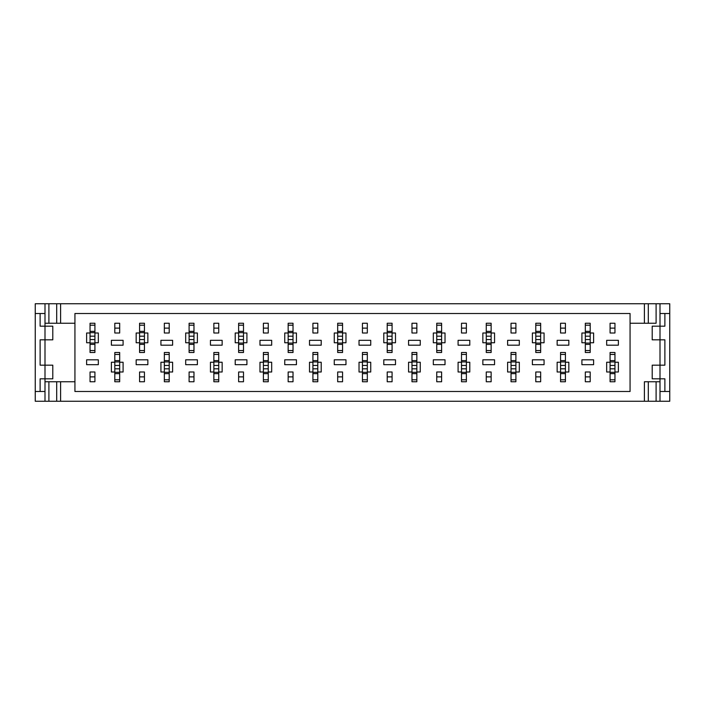 <?xml version="1.0" encoding="UTF-8"?>
<svg xmlns="http://www.w3.org/2000/svg" width="705" height="705" viewBox="0 0 705 705"><rect width="100%" height="100%" fill="white"/><g stroke="black" fill="none" stroke-linecap="round" stroke-linejoin="round"><path stroke-width="1.06" d="M136.162 359.814L136.162 364.688L147.856 364.688L147.856 359.814L136.162 359.814L136.162 364.688L147.856 364.688L147.856 359.814L136.162 359.814M345.97 332.998L342.56 332.998L342.56 323.251L337.677 323.251L337.677 332.998L334.267 332.998L334.267 342.753L337.677 342.753L337.677 352.5L342.56 352.5L342.56 342.753L345.97 342.753L345.97 332.998L342.56 332.998L342.56 342.753L345.97 342.753L345.97 332.998M312.914 332.998L312.914 323.251L317.788 323.251L312.914 323.251L312.914 332.998L317.788 332.998L317.788 323.251L312.914 323.251L312.914 332.998L317.788 332.998L317.788 323.251L317.788 332.998M312.914 372.002L312.914 381.749L317.788 381.749L312.914 381.749L317.788 381.749L317.788 352.5L317.788 354.448L312.914 354.448L312.914 352.5L312.914 362.247L309.504 362.247L309.504 372.002L312.914 372.002L312.914 381.749L317.788 381.749L317.788 372.002L321.207 372.002L321.207 362.247L317.788 362.247L317.788 352.5L312.914 352.5L312.914 362.247L309.504 362.247L309.504 372.002L312.914 372.002L312.914 362.247M263.388 362.247L259.978 362.247L259.978 372.002L263.388 372.002L263.388 381.749L268.261 381.749L268.261 372.002L271.681 372.002L271.681 362.247L268.261 362.247L268.261 352.5L263.388 352.5L263.388 362.247L259.978 362.247L259.978 372.002L263.388 372.002L263.388 352.5L263.388 354.448L268.261 354.448L268.261 352.5L263.388 352.5L268.261 352.5L268.261 368.812L263.388 368.812M263.388 332.998L263.388 323.251L268.261 323.251L263.388 323.251L263.388 332.998L268.261 332.998L268.261 323.251L263.388 323.251L263.388 332.998L268.261 332.998L268.261 323.251L268.261 332.998M606.67 340.312L606.67 345.186L618.373 345.186L618.373 340.312L606.67 340.312L606.67 345.186L618.373 345.186L618.373 340.312L606.67 340.312M581.907 359.814L581.907 364.688L593.61 364.688L593.61 359.814L581.907 359.814L581.907 364.688L593.61 364.688L593.61 359.814L581.907 359.814M557.144 340.312L557.144 345.186L568.838 345.186L568.838 340.312L557.144 340.312L557.144 345.186L568.838 345.186L568.838 340.312L557.144 340.312M532.381 359.814L532.381 364.688L544.075 364.688L544.075 359.814L532.381 359.814L532.381 364.688L544.075 364.688L544.075 359.814L532.381 359.814M86.627 359.814L86.627 364.688L98.33 364.688L98.33 359.814L86.627 359.814L86.627 364.688L98.33 364.688L98.33 359.814L86.627 359.814M111.39 340.312L111.39 345.186L123.093 345.186L123.093 340.312L111.39 340.312L111.39 345.186L123.093 345.186L123.093 340.312L111.39 340.312M507.618 340.312L507.618 345.186L519.312 345.186L519.312 340.312L507.618 340.312L507.618 345.186L519.312 345.186L519.312 340.312L507.618 340.312M482.854 359.814L482.854 364.688L494.549 364.688L494.549 359.814L482.854 359.814L482.854 364.688L494.549 364.688L494.549 359.814L482.854 359.814M458.091 340.312L458.091 345.186L469.786 345.186L469.786 340.312L458.091 340.312L458.091 345.186L469.786 345.186L469.786 340.312L458.091 340.312M433.319 359.814L433.319 364.688L445.022 364.688L445.022 359.814L433.319 359.814L433.319 364.688L445.022 364.688L445.022 359.814L433.319 359.814M408.556 340.312L408.556 345.186L420.259 345.186L420.259 340.312L408.556 340.312L408.556 345.186L420.259 345.186L420.259 340.312L408.556 340.312M383.793 359.814L383.793 364.688L395.496 364.688L395.496 359.814L383.793 359.814L383.793 364.688L395.496 364.688L395.496 359.814L383.793 359.814M359.03 340.312L359.03 345.186L370.733 345.186L370.733 340.312L359.03 340.312L359.03 345.186L370.733 345.186L370.733 340.312L359.03 340.312M334.267 359.814L334.267 364.688L345.97 364.688L345.97 359.814L334.267 359.814L334.267 364.688L345.97 364.688L345.97 359.814L334.267 359.814M309.504 340.312L309.504 345.186L321.207 345.186L321.207 340.312L309.504 340.312L309.504 345.186L321.207 345.186L321.207 340.312L309.504 340.312M284.741 359.814L284.741 364.688L296.444 364.688L296.444 359.814L284.741 359.814L284.741 364.688L296.444 364.688L296.444 359.814L284.741 359.814M259.978 340.312L259.978 345.186L271.681 345.186L271.681 340.312L259.978 340.312L259.978 345.186L271.681 345.186L271.681 340.312L259.978 340.312M235.214 359.814L235.214 364.688L246.909 364.688L246.909 359.814L235.214 359.814L235.214 364.688L246.909 364.688L246.909 359.814L235.214 359.814M210.451 340.312L210.451 345.186L222.145 345.186L222.145 340.312L210.451 340.312L210.451 345.186L222.145 345.186L222.145 340.312L210.451 340.312M185.688 359.814L185.688 364.688L197.382 364.688L197.382 359.814L185.688 359.814L185.688 364.688L197.382 364.688L197.382 359.814L185.688 359.814M160.925 340.312L160.925 345.186L172.619 345.186L172.619 340.312L160.925 340.312L160.925 345.186L172.619 345.186L172.619 340.312L160.925 340.312M90.046 372.002L90.046 381.749L94.919 381.749L94.919 372.002L90.046 372.002L90.046 381.749L90.046 372.002L94.919 372.002L94.919 381.749L94.919 372.002M114.809 332.998L114.809 323.251L119.683 323.251L114.809 323.251L114.809 332.998L119.683 332.998L119.683 323.251L114.809 323.251L114.809 332.998L119.683 332.998L119.683 323.251L119.683 332.998M610.081 332.998L610.081 323.251L614.954 323.251L610.081 323.251L610.081 332.998L614.954 332.998L614.954 323.251L610.081 323.251L610.081 332.998L614.954 332.998L614.954 323.251L614.954 332.998M560.554 332.998L560.554 323.251L565.428 323.251L560.554 323.251L560.554 332.998L565.428 332.998L565.428 323.251L560.554 323.251L560.554 332.998L565.428 332.998L565.428 323.251L565.428 332.998M585.317 372.002L585.317 381.749L590.191 381.749L590.191 372.002L585.317 372.002L585.317 381.749L585.317 372.002L590.191 372.002L590.191 381.749L590.191 372.002M535.791 372.002L535.791 381.749L540.664 381.749L540.664 372.002L535.791 372.002L535.791 381.749L535.791 372.002L540.664 372.002L540.664 381.749L540.664 372.002M486.265 372.002L486.265 381.749L491.138 381.749L491.138 372.002L486.265 372.002L486.265 381.749L486.265 372.002L491.138 372.002L491.138 381.749L491.138 372.002M511.028 332.998L511.028 323.251L515.901 323.251L511.028 323.251L511.028 332.998L515.901 332.998L515.901 323.251L511.028 323.251L511.028 332.998L515.901 332.998L515.901 323.251L515.901 332.998M461.502 332.998L461.502 323.251L466.375 323.251L461.502 323.251L461.502 332.998L466.375 332.998L466.375 323.251L461.502 323.251L461.502 332.998L466.375 332.998L466.375 323.251L466.375 332.998M436.739 372.002L436.739 381.749L441.612 381.749L441.612 372.002L436.739 372.002L436.739 381.749L436.739 372.002L441.612 372.002L441.612 381.749L441.612 372.002M387.212 372.002L387.212 381.749L392.086 381.749L392.086 372.002L387.212 372.002L387.212 381.749L387.212 372.002L392.086 372.002L392.086 381.749L392.086 372.002M411.976 332.998L411.976 323.251L416.849 323.251L411.976 323.251L411.976 332.998L416.849 332.998L416.849 323.251L411.976 323.251L411.976 332.998L416.849 332.998L416.849 323.251L416.849 332.998M362.44 332.998L362.44 323.251L367.323 323.251L362.44 323.251L362.44 332.998L367.323 332.998L367.323 323.251L362.44 323.251L362.44 332.998L367.323 332.998L367.323 323.251L367.323 332.998M337.677 372.002L337.677 381.749L342.56 381.749L342.56 372.002L337.677 372.002L337.677 381.749L337.677 372.002L342.56 372.002L342.56 381.749L342.56 372.002M288.151 372.002L288.151 381.749L293.024 381.749L293.024 372.002L288.151 372.002L288.151 381.749L288.151 372.002L293.024 372.002L293.024 381.749L293.024 372.002M213.862 332.998L213.862 323.251L218.735 323.251L213.862 323.251L213.862 332.998L218.735 332.998L218.735 323.251L213.862 323.251L213.862 332.998L218.735 332.998L218.735 323.251L218.735 332.998M164.335 332.998L164.335 323.251L169.209 323.251L164.335 323.251L164.335 332.998L169.209 332.998L169.209 323.251L164.335 323.251L164.335 332.998L169.209 332.998L169.209 323.251L169.209 332.998M238.625 372.002L238.625 381.749L243.498 381.749L243.498 372.002L238.625 372.002L238.625 381.749L238.625 372.002L243.498 372.002L243.498 381.749L243.498 372.002M189.099 372.002L189.099 381.749L193.972 381.749L193.972 372.002L189.099 372.002L189.099 381.749L189.099 372.002L193.972 372.002L193.972 381.749L193.972 372.002M74.933 313.505L74.933 391.495L630.067 391.495L630.067 313.505L74.933 313.505L74.933 391.495L630.067 391.495L630.067 313.505L74.933 313.505M193.972 342.753L197.382 342.753L197.382 332.998L193.972 332.998L193.972 323.251L189.099 323.251L189.099 332.998L185.688 332.998L185.688 342.753L189.099 342.753L189.099 352.5L193.972 352.5L193.972 342.753L197.382 342.753L197.382 332.998L193.972 332.998L193.972 352.5L193.972 350.552L189.099 350.552L189.099 352.5L193.972 352.5L189.099 352.5L189.099 336.188L193.972 336.188M243.498 342.753L246.909 342.753L246.909 332.998L243.498 332.998L243.498 323.251L238.625 323.251L238.625 332.998L235.214 332.998L235.214 342.753L238.625 342.753L238.625 352.5L243.498 352.5L243.498 342.753L246.909 342.753L246.909 332.998L243.498 332.998L243.498 352.5L243.498 350.552L238.625 350.552L238.625 352.5L243.498 352.5L238.625 352.5L238.625 336.188L243.498 336.188M293.024 342.753L296.444 342.753L296.444 332.998L293.024 332.998L293.024 323.251L288.151 323.251L288.151 332.998L284.741 332.998L284.741 342.753L288.151 342.753L288.151 352.5L293.024 352.5L293.024 342.753L296.444 342.753L296.444 332.998L293.024 332.998L293.024 352.5L293.024 350.552L288.151 350.552L288.151 352.5L293.024 352.5L288.151 352.5L288.151 336.188L293.024 336.188M392.086 342.753L395.496 342.753L395.496 332.998L392.086 332.998L392.086 323.251L387.212 323.251L387.212 332.998L383.793 332.998L383.793 342.753L387.212 342.753L387.212 352.5L392.086 352.5L392.086 342.753L395.496 342.753L395.496 332.998L392.086 332.998L392.086 352.5L392.086 350.552L387.212 350.552L387.212 352.5L392.086 352.5L387.212 352.5L387.212 336.188L392.086 336.188M441.612 342.753L445.022 342.753L445.022 332.998L441.612 332.998L441.612 323.251L436.739 323.251L436.739 332.998L433.319 332.998L433.319 342.753L436.739 342.753L436.739 352.5L441.612 352.5L441.612 342.753L445.022 342.753L445.022 332.998L441.612 332.998L441.612 352.5L441.612 350.552L436.739 350.552L436.739 352.5L441.612 352.5L436.739 352.5L436.739 336.188L441.612 336.188M491.138 342.753L494.549 342.753L494.549 332.998L491.138 332.998L491.138 323.251L486.265 323.251L486.265 332.998L482.854 332.998L482.854 342.753L486.265 342.753L486.265 352.5L491.138 352.5L491.138 342.753L494.549 342.753L494.549 332.998L491.138 332.998L491.138 352.5L491.138 350.552L486.265 350.552L486.265 352.5L491.138 352.5L486.265 352.5L486.265 336.188L491.138 336.188M511.028 372.002L511.028 381.749L515.901 381.749L511.028 381.749L515.901 381.749L515.901 372.002L519.312 372.002L519.312 362.247L515.901 362.247L515.901 352.5L511.028 352.5L511.028 362.247L507.618 362.247L507.618 372.002L511.028 372.002L511.028 381.749L515.901 381.749L515.901 368.812L511.028 368.812L511.028 362.247L507.618 362.247L507.618 372.002L511.028 372.002L511.028 368.812M461.502 372.002L461.502 381.749L466.375 381.749L461.502 381.749L466.375 381.749L466.375 372.002L469.786 372.002L469.786 362.247L466.375 362.247L466.375 352.5L461.502 352.5L461.502 362.247L458.091 362.247L458.091 372.002L461.502 372.002L461.502 381.749L466.375 381.749L466.375 368.812L461.502 368.812L461.502 362.247L458.091 362.247L458.091 372.002L461.502 372.002L461.502 368.812M411.976 372.002L411.976 381.749L416.849 381.749L411.976 381.749L416.849 381.749L416.849 372.002L420.259 372.002L420.259 362.247L416.849 362.247L416.849 352.5L411.976 352.5L411.976 362.247L408.556 362.247L408.556 372.002L411.976 372.002L411.976 381.749L416.849 381.749L416.849 368.812L411.976 368.812L411.976 362.247L408.556 362.247L408.556 372.002L411.976 372.002L411.976 368.812M362.44 372.002L362.44 381.749L367.323 381.749L362.44 381.749L367.323 381.749L367.323 372.002L370.733 372.002L370.733 362.247L367.323 362.247L367.323 352.5L362.44 352.5L362.44 362.247L359.03 362.247L359.03 372.002L362.44 372.002L362.44 381.749L367.323 381.749L367.323 368.812L362.44 368.812L362.44 362.247L359.03 362.247L359.03 372.002L362.44 372.002L362.44 368.812M213.862 372.002L213.862 381.749L218.735 381.749L213.862 381.749L218.735 381.749L218.735 372.002L222.145 372.002L222.145 362.247L218.735 362.247L218.735 352.5L213.862 352.5L213.862 362.247L210.451 362.247L210.451 372.002L213.862 372.002L213.862 381.749L218.735 381.749L218.735 368.812L213.862 368.812L213.862 362.247L210.451 362.247L210.451 372.002L213.862 372.002L213.862 368.812M164.335 372.002L164.335 381.749L169.209 381.749L164.335 381.749L169.209 381.749L169.209 372.002L172.619 372.002L172.619 362.247L169.209 362.247L169.209 352.5L164.335 352.5L164.335 362.247L160.925 362.247L160.925 372.002L164.335 372.002L164.335 381.749L169.209 381.749L169.209 368.812L164.335 368.812L164.335 362.247L160.925 362.247L160.925 372.002L164.335 372.002L164.335 368.812M114.809 372.002L114.809 381.749L119.683 381.749L114.809 381.749L119.683 381.749L119.683 372.002L123.093 372.002L123.093 362.247L119.683 362.247L119.683 352.5L114.809 352.5L114.809 362.247L111.39 362.247L111.39 372.002L114.809 372.002L114.809 381.749L119.683 381.749L119.683 368.812L114.809 368.812L114.809 362.247L111.39 362.247L111.39 372.002L114.809 372.002L114.809 368.812M94.919 342.753L98.33 342.753L98.33 332.998L94.919 332.998L94.919 323.251L90.046 323.251L90.046 332.998L86.627 332.998L86.627 342.753L90.046 342.753L90.046 352.5L94.919 352.5L94.919 342.753L98.33 342.753L98.33 332.998L94.919 332.998L94.919 352.5L94.919 350.552L90.046 350.552L90.046 352.5L94.919 352.5L90.046 352.5L90.046 336.188L94.919 336.188M540.664 342.753L544.075 342.753L544.075 332.998L540.664 332.998L540.664 323.251L535.791 323.251L535.791 332.998L532.381 332.998L532.381 342.753L535.791 342.753L535.791 352.5L540.664 352.5L540.664 342.753L544.075 342.753L544.075 332.998L540.664 332.998L540.664 352.5L540.664 350.552L535.791 350.552L535.791 352.5L540.664 352.5L535.791 352.5L535.791 336.188L540.664 336.188M590.191 342.753L593.61 342.753L593.61 332.998L590.191 332.998L590.191 323.251L585.317 323.251L585.317 332.998L581.907 332.998L581.907 342.753L585.317 342.753L585.317 352.5L590.191 352.5L590.191 342.753L593.61 342.753L593.61 332.998L590.191 332.998L590.191 352.5L590.191 350.552L585.317 350.552L585.317 352.5L590.191 352.5L585.317 352.5L585.317 336.188L590.191 336.188M560.554 372.002L560.554 381.749L565.428 381.749L560.554 381.749L565.428 381.749L565.428 372.002L568.838 372.002L568.838 362.247L565.428 362.247L565.428 352.5L560.554 352.5L560.554 362.247L557.144 362.247L557.144 372.002L560.554 372.002L560.554 381.749L565.428 381.749L565.428 368.812L560.554 368.812L560.554 362.247L557.144 362.247L557.144 372.002L560.554 372.002L560.554 368.812M610.081 372.002L610.081 381.749L614.954 381.749L610.081 381.749L614.954 381.749L614.954 372.002L618.373 372.002L618.373 362.247L614.954 362.247L614.954 352.5L610.081 352.5L610.081 362.247L606.67 362.247L606.67 372.002L610.081 372.002L610.081 381.749L614.954 381.749L614.954 368.812L610.081 368.812L610.081 362.247L606.67 362.247L606.67 372.002L610.081 372.002L610.081 368.812M144.446 342.753L147.856 342.753L147.856 332.998L144.446 332.998L144.446 323.251L139.572 323.251L139.572 332.998L136.162 332.998L136.162 342.753L139.572 342.753L139.572 352.5L144.446 352.5L144.446 342.753L147.856 342.753L147.856 332.998L144.446 332.998L144.446 352.5L144.446 350.552L139.572 350.552L139.572 352.5L144.446 352.5L139.572 352.5L139.572 336.188L144.446 336.188M139.572 372.002L144.446 372.002L144.446 381.749L139.572 381.749L139.572 372.002L144.446 372.002L144.446 381.749L139.572 381.749L139.572 372.002L139.572 381.749L144.446 381.749L144.446 372.002M40.123 391.495L40.123 378.823L44.997 378.823L44.997 391.495L35.25 391.495L35.25 303.749L35.25 313.505L40.123 313.505L35.25 313.505L35.25 401.251L44.997 401.251L44.997 391.495L40.123 391.495L40.123 378.823L44.997 378.823L44.997 401.251L48.901 401.251L35.25 401.251L35.25 391.495L40.123 391.495M664.877 378.823L652.204 378.823L652.204 365.172L652.204 378.823L660.003 378.823L660.003 391.495L669.75 391.495L669.75 303.749L660.003 303.749L660.003 326.177L664.877 326.177L664.877 313.505L669.75 313.505L669.75 303.749L660.003 303.749L660.003 313.505L669.75 313.505L669.75 401.251L669.75 391.495L664.877 391.495L664.877 378.823L660.003 378.823L660.003 365.172L652.204 365.172L660.003 365.172L660.003 326.177L664.877 326.177L664.877 313.505L660.003 313.505L660.003 326.177L652.204 326.177L660.003 326.177L660.003 339.828L664.877 339.828L664.877 365.172L660.003 365.172L660.003 391.495L664.877 391.495L664.877 378.823M60.595 401.251L644.405 401.251L644.405 381.749L660.003 381.749L644.405 381.749L644.405 401.251L656.099 401.251L656.099 381.749L656.099 401.251L669.75 401.251L660.003 401.251L660.003 391.495L660.003 401.251L48.901 401.251L48.901 381.749L74.933 381.749L60.595 381.749L60.595 401.251L48.901 401.251L48.901 381.749L60.595 381.749L60.595 401.251M644.405 303.749L60.595 303.749L60.595 323.251L44.997 323.251L74.933 323.251L60.595 323.251L60.595 303.749L48.901 303.749L48.901 323.251L48.901 303.749L35.25 303.749L44.997 303.749L44.997 313.505L40.123 313.505L40.123 326.177L52.796 326.177L52.796 339.828L52.796 326.177L44.997 326.177L44.997 313.505L40.123 313.505L40.123 326.177L44.997 326.177L44.997 365.172L40.123 365.172L40.123 339.828L52.796 339.828L44.997 339.828L44.997 378.823L52.796 378.823L44.997 378.823L44.997 365.172L40.123 365.172L40.123 339.828L44.997 339.828L44.997 303.749L660.003 303.749L656.099 303.749L656.099 323.251L648.3 323.251L656.099 323.251L656.099 303.749L648.3 303.749L648.3 323.251L644.405 323.251L648.3 323.251L648.3 303.749L644.405 303.749L644.405 323.251L630.067 323.251L644.405 323.251L644.405 303.749M652.204 339.828L664.877 339.828L664.877 365.172L660.003 365.172L660.003 339.828L652.204 339.828L652.204 326.177L652.204 339.828M52.796 365.172L44.997 365.172L52.796 365.172L52.796 378.823L52.796 365.172M44.997 381.749L48.901 381.749L44.997 381.749M193.972 332.998L193.972 323.251L189.099 323.251L193.972 323.251L189.099 323.251L189.099 336.188M189.099 381.749L193.972 381.749L189.099 381.749M189.099 376.875L193.972 376.875M189.099 325.199L193.972 325.199M243.498 332.998L243.498 323.251L238.625 323.251L243.498 323.251L238.625 323.251L238.625 336.188M238.625 381.749L243.498 381.749L238.625 381.749M238.625 376.875L243.498 376.875M238.625 325.199L243.498 325.199M293.024 332.998L293.024 323.251L288.151 323.251L293.024 323.251L288.151 323.251L288.151 336.188M288.151 381.749L293.024 381.749L288.151 381.749M288.151 376.875L293.024 376.875M288.151 325.199L293.024 325.199M342.56 332.998L342.56 323.251L337.677 323.251L342.56 323.251L337.677 323.251L337.677 352.5L337.677 350.552L342.56 350.552L342.56 352.5L342.56 342.753M337.677 381.749L342.56 381.749L337.677 381.749M337.677 376.875L342.56 376.875M337.677 325.199L342.56 325.199M392.086 332.998L392.086 323.251L387.212 323.251L392.086 323.251L387.212 323.251L387.212 336.188M387.212 381.749L392.086 381.749L387.212 381.749M387.212 376.875L392.086 376.875M387.212 325.199L392.086 325.199M441.612 332.998L441.612 323.251L436.739 323.251L441.612 323.251L436.739 323.251L436.739 336.188M436.739 381.749L441.612 381.749L436.739 381.749M436.739 376.875L441.612 376.875M436.739 325.199L441.612 325.199M491.138 332.998L491.138 323.251L486.265 323.251L491.138 323.251L486.265 323.251L486.265 336.188M486.265 381.749L491.138 381.749L486.265 381.749M486.265 376.875L491.138 376.875M486.265 325.199L491.138 325.199M515.901 368.812L515.901 352.5L515.901 354.448L511.028 354.448L511.028 352.5L511.028 362.247M515.901 328.125L511.028 328.125M515.901 379.801L511.028 379.801M466.375 368.812L466.375 352.5L466.375 354.448L461.502 354.448L461.502 352.5L461.502 362.247M466.375 328.125L461.502 328.125M466.375 379.801L461.502 379.801M416.849 368.812L416.849 352.5L416.849 354.448L411.976 354.448L411.976 352.5L411.976 362.247M416.849 328.125L411.976 328.125M416.849 379.801L411.976 379.801M367.323 368.812L367.323 352.5L367.323 354.448L362.44 354.448L362.44 352.5L362.44 362.247M367.323 328.125L362.44 328.125M367.323 379.801L362.44 379.801M317.788 328.125L312.914 328.125M317.788 379.801L312.914 379.801M263.388 372.002L263.388 381.749L268.261 381.749L263.388 381.749L268.261 381.749L268.261 368.812M268.261 328.125L263.388 328.125M268.261 379.801L263.388 379.801M218.735 368.812L218.735 352.5L218.735 354.448L213.862 354.448L213.862 352.5L213.862 362.247M218.735 328.125L213.862 328.125M218.735 379.801L213.862 379.801M169.209 368.812L169.209 352.5L169.209 354.448L164.335 354.448L164.335 352.5L164.335 362.247M169.209 328.125L164.335 328.125M169.209 379.801L164.335 379.801M119.683 368.812L119.683 352.5L119.683 354.448L114.809 354.448L114.809 352.5L114.809 362.247M119.683 328.125L114.809 328.125M119.683 379.801L114.809 379.801M565.428 368.812L565.428 352.5L565.428 354.448L560.554 354.448L560.554 352.5L560.554 362.247M565.428 328.125L560.554 328.125M565.428 379.801L560.554 379.801M614.954 368.812L614.954 352.5L614.954 354.448L610.081 354.448L610.081 352.5L610.081 362.247M614.954 328.125L610.081 328.125M614.954 379.801L610.081 379.801M540.664 332.998L540.664 323.251L535.791 323.251L540.664 323.251L535.791 323.251L535.791 336.188M535.791 381.749L540.664 381.749L535.791 381.749M535.791 376.875L540.664 376.875M535.791 325.199L540.664 325.199M590.191 332.998L590.191 323.251L585.317 323.251L590.191 323.251L585.317 323.251L585.317 336.188M585.317 381.749L590.191 381.749L585.317 381.749M585.317 376.875L590.191 376.875M585.317 325.199L590.191 325.199M144.446 332.998L144.446 323.251L139.572 323.251L144.446 323.251L139.572 323.251L139.572 336.188M139.572 376.875L144.446 376.875M139.572 325.199L144.446 325.199M94.919 332.998L94.919 323.251L90.046 323.251L94.919 323.251L90.046 323.251L90.046 336.188M90.046 381.749L94.919 381.749L90.046 381.749M90.046 376.875L94.919 376.875M90.046 325.199L94.919 325.199M189.099 332.998L185.688 332.998L185.688 342.753L189.099 342.753M238.625 332.998L235.214 332.998L235.214 342.753L238.625 342.753M288.151 332.998L284.741 332.998L284.741 342.753L288.151 342.753M337.677 352.5L342.56 352.5L337.677 352.5M337.677 332.998L334.267 332.998L334.267 342.753L337.677 342.753M387.212 332.998L383.793 332.998L383.793 342.753L387.212 342.753M436.739 332.998L433.319 332.998L433.319 342.753L436.739 342.753M486.265 332.998L482.854 332.998L482.854 342.753L486.265 342.753M515.901 372.002L519.312 372.002L519.312 362.247L515.901 362.247M515.901 352.5L511.028 352.5L515.901 352.5M466.375 372.002L469.786 372.002L469.786 362.247L466.375 362.247M466.375 352.5L461.502 352.5L466.375 352.5M416.849 372.002L420.259 372.002L420.259 362.247L416.849 362.247M416.849 352.5L411.976 352.5L416.849 352.5M367.323 372.002L370.733 372.002L370.733 362.247L367.323 362.247M367.323 352.5L362.44 352.5L367.323 352.5M317.788 372.002L321.207 372.002L321.207 362.247L317.788 362.247M317.788 352.5L312.914 352.5L317.788 352.5M268.261 372.002L271.681 372.002L271.681 362.247L268.261 362.247M218.735 372.002L222.145 372.002L222.145 362.247L218.735 362.247M218.735 352.5L213.862 352.5L218.735 352.5M169.209 372.002L172.619 372.002L172.619 362.247L169.209 362.247M169.209 352.5L164.335 352.5L169.209 352.5M119.683 372.002L123.093 372.002L123.093 362.247L119.683 362.247M119.683 352.5L114.809 352.5L119.683 352.5M90.046 332.998L86.627 332.998L86.627 342.753L90.046 342.753M535.791 332.998L532.381 332.998L532.381 342.753L535.791 342.753M585.317 332.998L581.907 332.998L581.907 342.753L585.317 342.753M565.428 372.002L568.838 372.002L568.838 362.247L565.428 362.247M565.428 352.5L560.554 352.5L565.428 352.5M614.954 372.002L618.373 372.002L618.373 362.247L614.954 362.247M614.954 352.5L610.081 352.5L614.954 352.5M139.572 332.998L136.162 332.998L136.162 342.753L139.572 342.753M56.7 303.749L56.7 323.251L56.7 303.749M56.7 401.251L56.7 381.749L56.7 401.251M648.3 401.251L648.3 381.749L648.3 401.251M189.099 323.251L193.972 323.251M189.099 331.359L193.972 331.359M189.099 332.672L193.972 332.672L189.099 332.672M189.099 344.392L193.972 344.392M189.099 343.079L193.972 343.079L189.099 343.079M189.099 339.563L193.972 339.563M238.625 331.359L243.498 331.359M238.625 332.672L243.498 332.672L238.625 332.672M238.625 344.392L243.498 344.392M238.625 343.079L243.498 343.079L238.625 343.079M238.625 339.563L243.498 339.563M288.151 331.359L293.024 331.359M288.151 332.672L293.024 332.672L288.151 332.672M288.151 344.392L293.024 344.392M288.151 343.079L293.024 343.079L288.151 343.079M288.151 339.563L293.024 339.563M337.677 331.359L342.56 331.359M337.677 332.672L342.56 332.672L337.677 332.672M337.677 344.392L342.56 344.392M337.677 343.079L342.56 343.079L337.677 343.079M337.677 336.188L342.56 336.188M337.677 339.563L342.56 339.563M387.212 331.359L392.086 331.359M387.212 332.672L392.086 332.672L387.212 332.672M387.212 344.392L392.086 344.392M387.212 343.079L392.086 343.079L387.212 343.079M387.212 339.563L392.086 339.563M436.739 331.359L441.612 331.359M436.739 332.672L441.612 332.672L436.739 332.672M436.739 344.392L441.612 344.392M436.739 343.079L441.612 343.079L436.739 343.079M436.739 339.563L441.612 339.563M486.265 331.359L491.138 331.359M486.265 332.672L491.138 332.672L486.265 332.672M486.265 344.392L491.138 344.392M486.265 343.079L491.138 343.079L486.265 343.079M486.265 339.563L491.138 339.563M515.901 381.749L511.028 381.749M515.901 373.641L511.028 373.641M515.901 372.328L511.028 372.328L515.901 372.328M515.901 360.607L511.028 360.607M515.901 361.921L511.028 361.921L515.901 361.921M515.901 365.437L511.028 365.437M466.375 381.749L461.502 381.749M466.375 373.641L461.502 373.641M466.375 372.328L461.502 372.328L466.375 372.328M466.375 360.607L461.502 360.607M466.375 361.921L461.502 361.921L466.375 361.921M466.375 365.437L461.502 365.437M416.849 373.641L411.976 373.641M416.849 372.328L411.976 372.328L416.849 372.328M416.849 360.607L411.976 360.607M416.849 361.921L411.976 361.921L416.849 361.921M416.849 365.437L411.976 365.437M367.323 381.749L362.44 381.749M367.323 373.641L362.44 373.641M367.323 372.328L362.44 372.328L367.323 372.328M367.323 360.607L362.44 360.607M367.323 361.921L362.44 361.921L367.323 361.921M367.323 365.437L362.44 365.437M317.788 373.641L312.914 373.641M317.788 372.328L312.914 372.328L317.788 372.328M317.788 360.607L312.914 360.607M317.788 361.921L312.914 361.921L317.788 361.921M317.788 368.812L312.914 368.812M317.788 365.437L312.914 365.437M268.261 373.641L263.388 373.641M268.261 372.328L263.388 372.328L268.261 372.328M268.261 360.607L263.388 360.607M268.261 361.921L263.388 361.921L268.261 361.921M268.261 365.437L263.388 365.437M218.735 373.641L213.862 373.641M218.735 372.328L213.862 372.328L218.735 372.328M218.735 360.607L213.862 360.607M218.735 361.921L213.862 361.921L218.735 361.921M218.735 365.437L213.862 365.437M169.209 373.641L164.335 373.641M169.209 372.328L164.335 372.328L169.209 372.328M169.209 360.607L164.335 360.607M169.209 361.921L164.335 361.921L169.209 361.921M169.209 365.437L164.335 365.437M119.683 373.641L114.809 373.641M119.683 372.328L114.809 372.328L119.683 372.328M119.683 360.607L114.809 360.607M119.683 361.921L114.809 361.921L119.683 361.921M119.683 365.437L114.809 365.437M565.428 373.641L560.554 373.641M565.428 372.328L560.554 372.328L565.428 372.328M565.428 360.607L560.554 360.607M565.428 361.921L560.554 361.921L565.428 361.921M565.428 365.437L560.554 365.437M614.954 373.641L610.081 373.641M614.954 372.328L610.081 372.328L614.954 372.328M614.954 360.607L610.081 360.607M614.954 361.921L610.081 361.921L614.954 361.921M614.954 365.437L610.081 365.437M535.791 331.359L540.664 331.359M535.791 332.672L540.664 332.672L535.791 332.672M535.791 344.392L540.664 344.392M535.791 343.079L540.664 343.079L535.791 343.079M535.791 339.563L540.664 339.563M585.317 331.359L590.191 331.359M585.317 332.672L590.191 332.672L585.317 332.672M585.317 344.392L590.191 344.392M585.317 343.079L590.191 343.079L585.317 343.079M585.317 339.563L590.191 339.563M139.572 331.359L144.446 331.359M139.572 332.672L144.446 332.672L139.572 332.672M139.572 344.392L144.446 344.392M139.572 343.079L144.446 343.079L139.572 343.079M139.572 339.563L144.446 339.563M90.046 323.251L94.919 323.251M90.046 331.359L94.919 331.359M90.046 332.672L94.919 332.672L90.046 332.672M90.046 344.392L94.919 344.392M90.046 343.079L94.919 343.079L90.046 343.079M90.046 339.563L94.919 339.563"/></g></svg>
